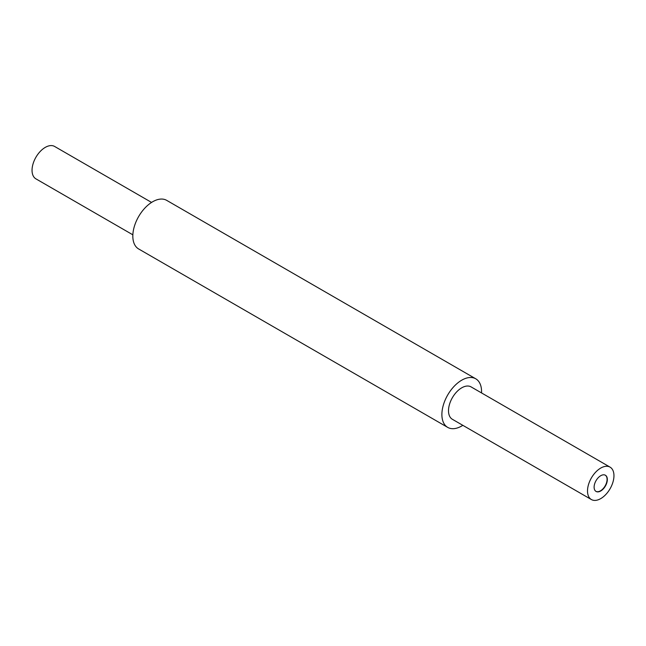 <?xml version="1.0" encoding="UTF-8"?>
<svg xmlns="http://www.w3.org/2000/svg" width="646" height="646" viewBox="0 0 646 646"><rect width="100%" height="100%" fill="white"/><g stroke="black" fill="none" stroke-linecap="round" stroke-linejoin="round"><path stroke-width="0.97" d="M600.732 490.984A9.351 5.402 120 0 0 606.836 482.74A9.351 5.402 120 0 0 605.407 475.246A9.351 5.402 120 0 0 600.732 475.706A9.351 5.402 120 0 0 594.619 483.951A9.351 5.402 120 0 0 596.056 491.445A9.351 5.402 120 0 0 600.732 490.984M595.919 491.364A9.351 5.402 120 0 0 600.465 490.831A9.351 5.402 120 0 0 606.537 482.707A9.351 5.402 120 0 0 605.27 475.173M600.732 468.075A18.702 10.796 120 0 0 588.514 484.557A18.702 10.796 120 0 0 591.381 499.544A18.702 10.796 120 0 0 600.732 498.615A18.702 10.796 120 0 0 612.949 482.134A18.702 10.796 120 0 0 610.082 467.147A18.702 10.796 120 0 0 600.732 468.075M610.082 467.147L471.079 386.897A18.702 10.796 120 0 0 461.728 387.818A18.702 10.796 120 0 0 449.511 404.307A18.702 10.796 120 0 0 452.378 419.294L591.381 499.544M132.858 234.821L35.918 178.853A18.702 10.796 -60 0 1 33.051 163.866A18.702 10.796 -60 0 1 45.268 147.385A18.702 10.796 -60 0 1 54.619 146.456L151.56 202.424M481.536 392.93A28.053 16.198 120 0 0 475.755 378.798L166.692 200.365A28.053 16.198 120 0 0 152.666 201.754A28.053 16.198 120 0 0 134.336 226.471A28.053 16.198 120 0 0 138.64 248.952L447.702 427.386A28.053 16.198 120 0 0 461.728 425.997A28.053 16.198 120 0 0 462.835 425.326M475.755 378.798A28.053 16.198 120 0 0 461.728 380.187A28.053 16.198 120 0 0 443.398 404.905A28.053 16.198 120 0 0 447.702 427.386"/></g></svg>
